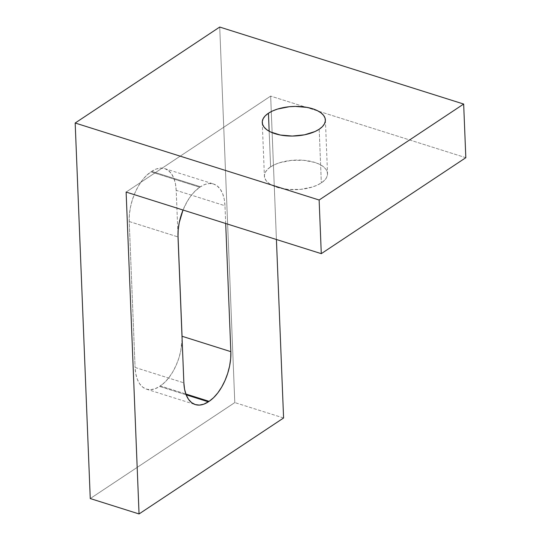 <?xml version="1.0" encoding="UTF-8"?>
<svg xmlns="http://www.w3.org/2000/svg" width="541" height="541" viewBox="0 0 541 541"><rect width="100%" height="100%" fill="white"/><g stroke="black" fill="none" stroke-linecap="round" stroke-linejoin="round"><path stroke-width="0.41" stroke-dasharray="2.71 2.03" d="M270.601 166.871L269.168 131.247L270.601 166.871L274.754 164.592L279.724 162.706L291.322 160.393L303.623 160.292L314.761 162.401L319.352 164.207L323.038 166.418L325.689 168.954L327.197 171.72L327.508 174.608L326.602 177.502L324.519 180.302L321.34 182.885A31.594 14.783 -2.3 0 0 327.535 173.614A31.594 14.783 -2.3 0 0 305.584 160.488A31.594 14.783 -2.3 0 0 270.601 166.871A31.594 14.783 -2.3 0 0 264.407 176.15A31.594 14.783 -2.3 0 0 286.365 189.269A31.594 14.783 -2.3 0 0 321.34 182.885L317.188 185.171L312.225 187.051L300.627 189.364L288.319 189.472L277.181 187.355L272.596 185.556L268.904 183.345L266.253 180.802L264.745 178.043L264.441 175.156L265.34 172.254L267.423 169.461L270.601 166.871M319.19 129.238L321.34 182.885L319.19 129.238M90.259 498.552L234.794 402.578L219.714 27.05L234.794 402.578L90.259 498.552M129.218 221.526L129.394 214.534L130.449 207.223L132.349 199.866L135.013 192.752L138.347 186.158L142.215 180.329L146.476 175.494L151.683 171.362L156.227 169.022L160.643 168.095L164.768 168.616L168.44 170.557L171.524 173.85L173.904 178.368L175.48 183.933L176.19 190.337L177.969 234.564L176.19 190.337L224.982 205.736L224.265 199.338L222.696 193.766L220.315 189.249L217.232 185.955L213.56 184.014L209.435 183.494L205.012 184.42L200.474 186.76L195.267 190.892L191.007 195.727L187.139 201.556L183.02 210.023A38.884 20.964 -72.5 0 1 199.751 187.24L200.474 186.76L151.683 171.362L150.966 171.842L199.751 187.24L150.966 171.842A38.884 20.964 107.5 0 0 129.218 221.526L135.081 367.447L129.218 221.526L178.009 236.931L129.218 221.526M182.094 338.625L180.816 350.568L178.922 357.926L176.251 365.033L172.917 371.633L169.049 377.462L164.789 382.291L159.581 386.43L155.044 388.763L150.628 389.689L146.503 389.175L142.824 387.228L139.74 383.934L137.367 379.417L135.791 373.851L135.081 367.447L183.866 382.852L135.081 367.447A38.884 20.964 107.5 0 0 146.503 389.175A38.884 20.964 107.5 0 0 159.581 386.43L160.305 385.949L185.854 394.01L160.305 385.949A38.884 20.964 107.5 0 0 182.094 338.625M283.585 417.983L234.794 402.578L283.585 417.983M126.121 192.069L270.662 96.095L276.417 239.501L270.662 96.095L126.121 192.069M225.692 223.494L224.982 205.736L225.692 223.494M465.821 157.695L270.662 96.095L465.821 157.695M186.158 394.815L159.581 386.43L186.158 394.815M176.19 190.337A38.884 20.964 107.5 0 0 164.768 168.616A38.884 20.964 107.5 0 0 151.683 171.362L200.474 186.76A38.884 20.964 -72.5 0 1 213.56 184.014A38.884 20.964 -72.5 0 1 224.982 205.736L176.19 190.337M325.384 119.967L327.535 173.614M262.25 122.503L264.407 176.15M164.768 168.616L213.56 184.014M146.503 389.175L195.294 404.573"/><path stroke-width="0.81" d="M268.444 113.225A31.594 14.783 177.7 0 1 303.427 106.841A31.594 14.783 177.7 0 1 325.384 119.967A31.594 14.783 177.7 0 1 319.19 129.238L322.368 126.655L324.451 123.855L325.351 120.961L325.046 118.073L323.538 115.307L320.887 112.771L317.195 110.56L312.61 108.755L307.295 107.436L295.345 106.408L289.165 106.746L277.567 109.059L272.603 110.946L268.444 113.225L265.266 115.815L263.19 118.607L262.284 121.509L262.595 124.389L264.103 127.155L266.747 129.698L270.439 131.909L280.339 135.034L292.289 136.055L304.475 134.824L315.038 131.524L319.19 129.238A31.594 14.783 177.7 0 1 284.208 135.622A31.594 14.783 177.7 0 1 262.25 122.503A31.594 14.783 177.7 0 1 268.444 113.225L269.168 131.247L268.444 113.225M465.821 157.695L321.286 253.661L319.129 200.014L463.664 104.048L465.821 157.695L321.286 253.661L126.121 192.069L321.286 253.661L319.129 200.014L75.179 123.017L219.714 27.05L463.664 104.048L319.129 200.014L75.179 123.017L90.259 498.552L139.051 513.95L283.585 417.983L139.051 513.95L126.121 192.069L139.051 513.95L90.259 498.552L75.179 123.017L219.714 27.05L463.664 104.048L465.821 157.695M177.969 234.564L182.094 338.625A38.884 20.964 107.5 0 0 182.053 336.259L177.969 234.564M276.417 239.501L283.585 417.983L276.417 239.501M183.02 210.023L179.24 222.621L178.185 229.939L178.009 236.931L183.866 382.852L184.582 389.25L186.158 394.822L188.532 399.339L191.615 402.632L195.294 404.573L199.419 405.094L203.835 404.168L209.096 401.348L213.58 397.696L217.84 392.861L221.709 387.031L225.042 380.431L227.714 373.324L229.607 365.966L230.669 358.649L230.845 351.657L225.692 223.494L230.845 351.657L182.053 336.259L230.845 351.657A38.884 20.964 -72.5 0 1 209.096 401.348L208.373 401.828L186.158 394.815L208.373 401.828A38.884 20.964 -72.5 0 1 195.294 404.573A38.884 20.964 -72.5 0 1 183.866 382.852L178.009 236.931A38.884 20.964 -72.5 0 1 183.02 210.023M185.854 394.01L209.096 401.348L185.854 394.01"/></g></svg>
